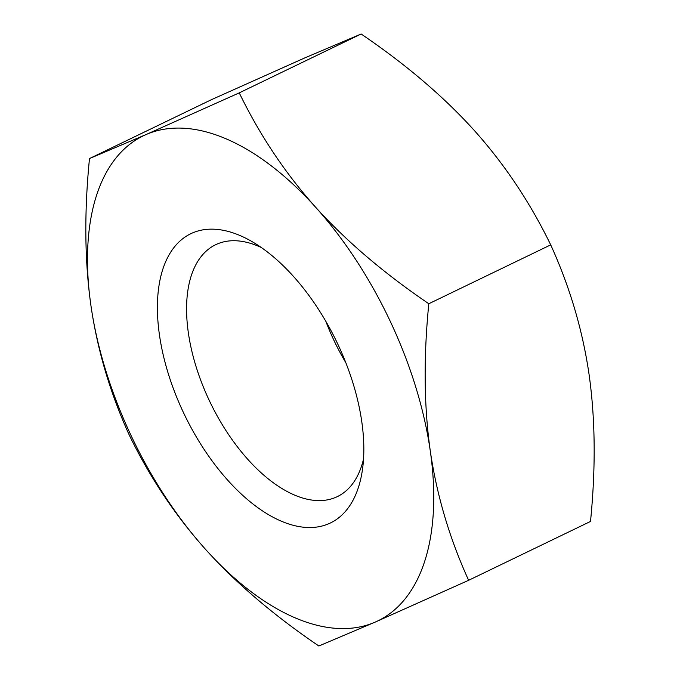 <?xml version="1.0" encoding="UTF-8"?>
<svg xmlns="http://www.w3.org/2000/svg" width="680" height="680" viewBox="0 0 680 680"><rect width="100%" height="100%" fill="white"/><g stroke="black" fill="none" stroke-linecap="round" stroke-linejoin="round"><path stroke-width="1.02" d="M430.278 450.925A269.39 141.559 -115.8 0 0 390.311 321.445A269.39 141.559 -115.8 0 0 315.596 207.204A269.39 141.559 -115.8 0 0 145.936 134.614A269.39 141.559 -115.8 0 0 90.959 305.745A269.39 141.559 -115.8 0 0 130.925 435.225A269.39 141.559 -115.8 0 0 205.641 549.465C175.295 515.559 149.846 477.445 129.293 435.132C110.228 393.244 97.444 350.115 90.959 305.745C84.66 261.29 84.167 212.228 89.488 158.559L145.936 134.614L239.25 92.871C259.802 135.184 285.251 173.298 315.596 207.204C346.137 241.026 383.868 273.199 428.808 303.739C423.495 357.408 423.988 406.47 430.278 450.925C436.772 495.295 449.548 538.415 468.622 580.303L375.3 622.056A269.39 141.559 -115.8 0 0 430.278 450.925M468.622 580.303L590.512 521.441C595.833 467.772 595.34 418.71 589.042 374.255C582.556 329.885 569.772 286.756 550.707 244.868C530.154 202.555 504.704 164.441 474.36 130.534C443.819 96.713 406.079 64.541 361.139 34L304.7 57.944L211.378 99.697L89.488 158.559M345.814 362.695A139.876 73.499 64.2 0 1 333.778 340.025A139.876 73.499 64.2 0 1 325.839 321.334M363.528 459.034A139.876 73.499 64.2 0 1 337.339 496.621A139.876 73.499 64.2 0 1 209.151 400.214A139.876 73.499 64.2 0 1 215.645 244.724A139.876 73.499 64.2 0 1 261.4 247.562M183.303 412.25A160.599 84.388 -115.8 0 0 289.255 524.144A160.599 84.388 -115.8 0 0 362.482 469.412A160.599 84.388 -115.8 0 0 337.934 344.42A160.599 84.388 -115.8 0 0 252.62 241.935A160.599 84.388 -115.8 0 0 164.951 263.406A160.599 84.388 -115.8 0 0 183.303 412.25M205.641 549.465A269.39 141.559 -115.8 0 0 375.3 622.056L318.861 646C273.921 615.46 236.181 583.287 205.641 549.465M428.808 303.739L550.707 244.868M239.25 92.871L361.139 34"/></g></svg>
